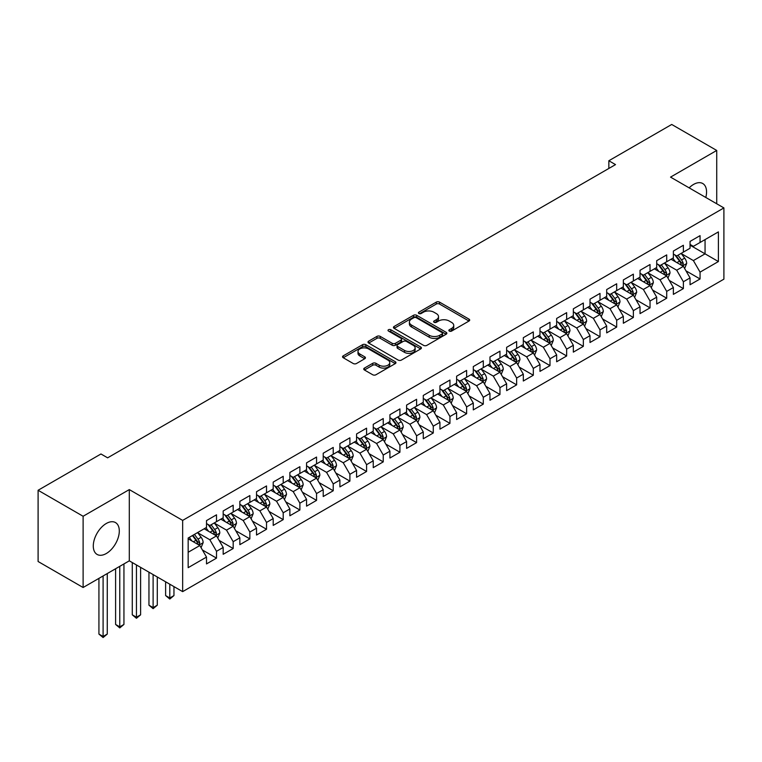 <?xml version="1.0" encoding="UTF-8"?>
<svg xmlns="http://www.w3.org/2000/svg" width="762" height="762" viewBox="0 0 762 762"><rect width="100%" height="100%" fill="white"/><g stroke="black" fill="none" stroke-linecap="round" stroke-linejoin="round"><path stroke-width="1.14" d="M449.323 331.07A1.619 0.933 0 0 0 451.618 331.07L469.011 321.031A2.315 1.333 0 0 0 469.687 320.088A2.315 1.333 0 0 0 469.011 319.145L439.55 302.133A2.315 1.333 0 0 0 436.274 302.133L418.881 312.172A1.619 0.933 0 0 0 418.414 312.839A1.619 0.933 0 0 0 418.881 313.496A1.619 0.933 0 0 0 421.176 313.496L423.424 312.201A7.41 4.277 0 0 1 433.902 312.201L436.359 313.62A7.41 4.277 0 0 1 438.521 316.64A7.41 4.277 0 0 1 436.359 319.669L434.102 320.964A1.619 0.933 0 0 0 433.635 321.621A1.619 0.933 0 0 0 434.102 322.288A1.619 0.933 0 0 0 436.397 322.288L438.645 320.983A7.41 4.277 0 0 1 449.123 320.983L451.58 322.402A7.41 4.277 0 0 1 453.742 325.431A7.41 4.277 0 0 1 451.58 328.451L449.323 329.755A1.619 0.933 0 0 0 448.856 330.413A1.619 0.933 0 0 0 449.323 331.07L449.323 329.755M106.299 553.517A18.393 10.62 120 0 0 118.31 537.315A18.393 10.62 120 0 0 115.491 522.57A18.393 10.62 120 0 0 106.299 523.484A18.393 10.62 120 0 0 94.278 539.687A18.393 10.62 120 0 0 97.098 554.431A18.393 10.62 120 0 0 106.299 553.517M705.793 197.463A18.393 10.62 120 0 0 702.745 183.518A18.393 10.62 120 0 0 693.553 184.433A18.393 10.62 120 0 0 689.153 187.862M364.427 368.094A2.315 1.333 0 0 0 363.75 369.037A2.315 1.333 0 0 0 364.427 369.98L372.694 374.752A2.315 1.333 0 0 0 375.961 374.752L395.278 363.607A2.315 1.333 0 0 0 395.954 362.655A2.315 1.333 0 0 0 395.278 361.712L365.817 344.7A2.315 1.333 0 0 0 362.541 344.7L343.233 355.854A2.315 1.333 0 0 0 342.548 356.797A2.315 1.333 0 0 0 343.233 357.74L353.216 363.512A2.315 1.333 0 0 0 356.483 363.512L364.75 358.74A2.315 1.333 0 0 0 365.427 357.788A2.315 1.333 0 0 0 364.75 356.845L359.797 353.987A6.191 3.572 0 0 1 357.988 351.463A6.191 3.572 0 0 1 361.807 348.158A6.191 3.572 0 0 1 368.56 348.929L387.953 360.131A6.191 3.572 0 0 1 389.763 362.655A6.191 3.572 0 0 1 385.943 365.96A6.191 3.572 0 0 1 379.2 365.188L375.961 363.322A2.315 1.333 0 0 0 372.694 363.322L364.427 368.094L364.427 369.98M83.115 516.265L83.115 587.502L129.302 560.832L129.302 489.595L83.115 516.265L38.1 490.271L100.965 453.981L107.633 457.829L615.515 164.602L608.848 160.753L608.848 168.45M129.302 489.595L182.661 520.398L723.9 207.921L723.9 279.159L182.661 591.636L182.661 520.398M716.728 203.778L716.728 150.447L670.541 177.117L723.9 207.921M716.728 150.447L671.713 124.463L608.848 160.753M423.586 345.367A2.315 1.333 0 0 0 426.863 345.367L446.18 334.213A2.315 1.333 0 0 0 446.856 333.27A2.315 1.333 0 0 0 446.18 332.327L416.719 315.316A2.315 1.333 0 0 0 413.442 315.316L394.135 326.469A2.315 1.333 0 0 0 393.449 327.412A2.315 1.333 0 0 0 394.135 328.355L423.586 345.367M389.134 331.422A1.619 0.933 0 0 1 390.773 331.651L390.773 329.727L420.729 347.015A2.315 1.333 0 0 1 421.405 347.967A2.315 1.333 0 0 1 420.729 348.91L401.412 360.064A2.315 1.333 0 0 1 398.135 360.064L368.684 343.052L368.684 341.157A2.315 1.333 0 0 0 367.998 342.109A2.315 1.333 0 0 0 368.684 343.052M368.684 341.157L376.942 336.385A2.315 1.333 0 0 1 380.219 336.385L392.163 343.291A2.315 1.333 0 0 0 395.44 343.291L400.926 340.119A2.315 1.333 0 0 0 401.603 339.176A2.315 1.333 0 0 0 400.926 338.233L388.487 331.051A1.619 0.933 0 0 1 388.01 330.394A1.619 0.933 0 0 1 389.011 329.527A1.619 0.933 0 0 1 390.773 329.727M690.048 245.173L705.06 253.841L705.06 239.592L718.395 231.896L700.059 242.478L700.059 235.649L690.048 241.421L690.048 248.26L683.381 252.108L683.381 245.269L673.379 251.05L673.379 257.88L666.712 261.737L666.712 254.899L656.701 260.68L656.701 267.51L650.034 271.358L650.034 264.528L640.032 270.3L640.032 277.139L633.365 280.988L633.365 274.149L623.354 279.93L623.354 286.76L616.687 290.617L616.687 283.778L606.685 289.56L606.685 296.389L600.008 300.238L600.008 293.408L590.007 299.18L590.007 306.019L583.34 309.867L583.34 303.028L573.338 308.81L573.338 315.639L566.661 319.497L566.661 312.658L556.66 318.44L556.66 325.269L549.993 329.117L549.993 322.288L539.982 328.06L539.982 334.899L533.314 338.747L533.314 331.908L523.313 337.69L523.313 344.519L516.646 348.377L516.646 341.538L506.635 347.32L506.635 354.149L499.967 357.997L499.967 351.168L489.966 356.94L489.966 363.779L483.298 367.627L483.298 360.788L473.288 366.57L473.288 373.399L466.62 377.257L466.62 370.418L456.619 376.199L456.619 383.029L449.951 386.877L449.951 380.048L439.941 385.82L439.941 392.659L433.273 396.507L433.273 389.668L423.272 395.449L423.272 402.279L416.595 406.136L416.595 399.298L406.594 405.079L406.594 411.909L399.926 415.757L399.926 408.927L389.925 414.699L389.925 421.538L383.248 425.387L383.248 418.548L373.247 424.329L373.247 431.159L366.579 435.016L366.579 428.177L356.568 433.959L356.568 440.788L349.901 444.637L349.901 437.807L339.9 443.579L339.9 450.418L333.232 454.266L333.232 447.437L323.221 453.209L323.221 460.038L316.554 463.896L316.554 457.057L306.553 462.839L306.553 469.668L299.885 473.516L299.885 466.687L289.874 472.459L289.874 479.298L283.207 483.146L283.207 476.317L273.206 482.089L273.206 488.918L266.529 492.776L266.529 485.937L256.527 491.719L256.527 498.548L249.86 502.396L249.86 495.567L239.859 501.339L239.859 508.178L233.182 512.026L233.182 505.196L223.18 510.969L223.18 517.808L216.513 521.656L216.513 514.817L206.512 520.598L206.512 527.428L188.166 538.02L188.166 567.671L206.512 557.079L199.835 545.525L188.166 538.791M718.395 231.896L718.395 261.547L700.059 272.129L693.382 260.575L681.295 253.603M685.971 270.834L700.059 278.968L700.059 272.129M700.059 278.968L690.048 284.74L690.048 277.911L683.381 281.759L676.713 270.205L664.626 263.223M669.293 280.464L683.381 288.598L683.381 281.759M683.381 288.598L673.379 294.37L673.379 287.531L666.712 291.389L660.035 279.835L647.948 272.853M652.615 290.084L666.712 298.218L666.712 291.389M666.712 298.218L656.701 304L656.701 297.161L650.034 301.009L643.366 289.455L631.279 282.483M635.946 299.714L650.034 307.848L650.034 301.009M650.034 307.848L640.032 313.62L640.032 306.791L633.365 310.639L626.688 299.085L614.601 292.103M619.268 309.343L633.365 317.478L633.365 310.639M633.365 317.478L623.354 323.25L623.354 316.411L616.687 320.269L610.019 308.715L597.932 301.733M602.599 318.964L616.687 327.098L616.687 320.269M616.687 327.098L606.685 332.88L606.685 326.041L600.008 329.889L593.341 318.335L581.254 311.363M585.921 328.593L600.008 336.728L600.008 329.889M600.008 336.728L590.007 342.5L590.007 335.671L583.34 339.519L576.672 327.965L564.575 320.983M569.252 338.223L583.34 346.358L583.34 339.519M583.34 346.358L573.338 352.13L573.338 345.291L566.661 349.148L559.994 337.595L547.907 330.613M552.574 347.843L566.661 355.978L566.661 349.148M566.661 355.978L556.66 361.76L556.66 354.921L549.993 358.769L543.325 347.215L531.228 340.243M535.905 357.473L549.993 365.608L549.993 358.769M549.993 365.608L539.982 371.38L539.982 364.55L533.314 368.398L526.647 356.845L514.56 349.863M519.227 367.103L533.314 375.237L533.314 368.398M533.314 375.237L523.313 381.01L523.313 374.171L516.646 378.028L509.969 366.474L497.881 359.493M502.558 376.723L516.646 384.858L516.646 378.028M516.646 384.858L506.635 390.639L506.635 383.8L499.967 387.648L493.3 376.095L481.213 369.122M485.88 386.353L499.967 394.487L499.967 387.648M499.967 394.487L489.966 400.26L489.966 393.43L483.298 397.278L476.621 385.724L464.534 378.743M469.202 395.983L483.298 404.117L483.298 397.278M483.298 404.117L473.288 409.889L473.288 403.05L466.62 406.908L459.953 395.354L447.865 388.372M452.533 405.603L466.62 413.737L466.62 406.908M466.62 413.737L456.619 419.519L456.619 412.68L449.951 416.528L443.274 404.974L431.187 398.002M435.854 415.233L449.951 423.367L449.951 416.528M449.951 423.367L439.941 429.139L439.941 422.31L433.273 426.158L426.606 414.604L414.518 407.622M419.186 424.863L433.273 432.997L433.273 426.158M433.273 432.997L423.272 438.769L423.272 431.93L416.595 435.788L409.927 424.234L397.84 417.252M402.507 434.483L416.595 442.617L416.595 435.788M416.595 442.617L406.594 448.399L406.594 441.56L399.926 445.408L393.259 433.864L381.162 426.882M385.839 444.113L399.926 452.247L399.926 445.408M399.926 452.247L389.925 458.019L389.925 451.19L383.248 455.038L376.58 443.484L364.493 436.502M369.16 453.742L383.248 461.877L383.248 455.038M383.248 461.877L373.247 467.649L373.247 460.81L366.579 464.668L359.912 453.114L347.815 446.132M352.492 463.363L366.579 471.497L366.579 464.668M366.579 471.497L356.568 477.279L356.568 470.44L349.901 474.288L343.233 462.744L331.146 455.762M335.813 472.992L349.901 481.127L349.901 474.288M349.901 481.127L339.9 486.899L339.9 480.07L333.232 483.918L326.555 472.364L314.468 465.382M319.135 482.622L333.232 490.757L333.232 483.918M333.232 490.757L323.221 496.529L323.221 489.69L316.554 493.547L309.886 481.994L297.799 475.012M302.466 492.242L316.554 500.377L316.554 493.547M316.554 500.377L306.553 506.159L306.553 499.32L299.885 503.168L293.208 491.623L281.121 484.642M285.788 501.872L299.885 510.007L299.885 503.168M299.885 510.007L289.874 515.779L289.874 508.949L283.207 512.797L276.539 501.244L264.452 494.262M269.119 511.502L283.207 519.636L283.207 512.797M283.207 519.636L273.206 525.409L273.206 518.57L266.529 522.427L259.861 510.873L247.774 503.892M252.441 521.122L266.529 529.257L266.529 522.427M266.529 529.257L256.527 535.038L256.527 528.199L249.86 532.047L243.192 520.503L231.105 513.521M235.772 530.752L249.86 538.886L249.86 532.047M249.86 538.886L239.859 544.659L239.859 537.829L233.182 541.677L226.514 530.123L214.427 523.142M219.094 540.382L233.182 548.516L233.182 541.677M233.182 548.516L223.18 554.288L223.18 547.449L216.513 551.307L209.845 539.753L197.749 532.771M202.425 550.002L216.513 558.136L216.513 551.307M216.513 558.136L206.512 563.918L206.512 557.079M206.512 523.58L209.845 525.504L216.513 521.656M188.166 552.269L199.835 545.525M223.18 513.95L226.514 515.874L233.182 512.026M209.845 539.753L216.513 535.905L204.168 528.78M223.18 547.449L216.513 535.905M239.859 504.33L243.192 506.254L249.86 502.396M226.514 530.123L233.182 526.275L220.847 519.151M239.859 537.829L233.182 526.275M256.527 494.7L259.861 496.624L266.529 492.776M243.192 520.503L249.86 516.646L237.525 509.521M256.527 528.199L249.86 516.646M273.206 485.07L276.539 486.994L283.207 483.146M259.861 510.873L266.529 507.025L254.194 499.901M273.206 518.57L266.529 507.025M289.874 475.45L293.208 477.374L299.885 473.516M276.539 501.244L283.207 497.396L270.872 490.271M289.874 508.949L283.207 497.396M306.553 465.82L309.886 467.744L316.554 463.896M293.208 491.623L299.885 487.766L287.541 480.641M306.553 499.32L299.885 487.766M323.221 456.19L326.555 458.114L333.232 454.266M309.886 481.994L316.554 478.145L304.219 471.021M323.221 489.69L316.554 478.145M339.9 446.57L343.233 448.494L349.901 444.637M326.555 472.364L333.232 468.516L320.888 461.391M339.9 480.07L333.232 468.516M356.568 436.94L359.912 438.864L366.579 435.016M343.233 462.744L349.901 458.886L337.566 451.761M356.568 470.44L349.901 458.886M373.247 427.311L376.58 429.235L383.248 425.387M359.912 453.114L366.579 449.266L354.235 442.141M373.247 460.81L366.579 449.266M389.925 417.69L393.259 419.614L399.926 415.757M376.58 443.484L383.248 439.636L370.913 432.511M389.925 451.19L383.248 439.636M406.594 408.061L409.927 409.985L416.595 406.136M393.259 433.864L399.926 430.006L387.582 422.881M406.594 441.56L399.926 430.006M423.272 398.431L426.606 400.355L433.273 396.507M409.927 424.234L416.595 420.386L404.26 413.261M423.272 431.93L416.595 420.386M439.941 388.81L443.274 390.735L449.951 386.877M426.606 414.604L433.273 410.756L420.938 403.631M439.941 422.31L433.273 410.756M456.619 379.181L459.953 381.105L466.62 377.257M443.274 404.974L449.951 401.126L437.607 394.002M456.619 412.68L449.951 401.126M473.288 369.551L476.621 371.475L483.298 367.627M459.953 395.354L466.62 391.506L454.285 384.381M473.288 403.05L466.62 391.506M489.966 359.931L493.3 361.855L499.967 357.997M476.621 385.724L483.298 381.876L470.954 374.752M489.966 393.43L483.298 381.876M506.635 350.301L509.969 352.225L516.646 348.377M493.3 376.095L499.967 372.247L487.632 365.122M506.635 383.8L499.967 372.247M523.313 340.671L526.647 342.595L533.314 338.747M509.969 366.474L516.646 362.626L504.301 355.502M523.313 374.171L516.646 362.626M539.982 331.051L543.325 332.975L549.993 329.117M526.647 356.845L533.314 352.997L520.979 345.872M539.982 364.55L533.314 352.997M556.66 321.421L559.994 323.345L566.661 319.497M543.325 347.215L549.993 343.367L537.648 336.242M556.66 354.921L549.993 343.367M573.338 311.791L576.672 313.715L583.34 309.867M559.994 337.595L566.661 333.746L554.326 326.622M573.338 345.291L566.661 333.746M590.007 302.171L593.341 304.095L600.008 300.238M576.672 327.965L583.34 324.117L570.995 316.992M590.007 335.671L583.34 324.117M606.685 292.541L610.019 294.465L616.687 290.617M593.341 318.335L600.008 314.487L587.673 307.362M606.685 326.041L600.008 314.487M623.354 282.912L626.688 284.836L633.365 280.988M610.019 308.715L616.687 304.867L604.352 297.742M623.354 316.411L616.687 304.867M640.032 273.291L643.366 275.215L650.034 271.358M626.688 299.085L633.365 295.237L621.02 288.112M640.032 306.791L633.365 295.237M656.701 263.662L660.035 265.586L666.712 261.737M643.366 289.455L650.034 285.607L637.699 278.482M656.701 297.161L650.034 285.607M673.379 254.032L676.713 255.956L683.381 252.108M660.035 279.835L666.712 275.987L654.368 268.862M673.379 287.531L666.712 275.987M690.048 244.412L693.382 246.336L700.059 242.478M676.713 270.205L683.381 266.357L671.046 259.232M690.048 277.911L683.381 266.357M38.1 490.271L38.1 561.508L83.115 587.502M129.302 560.832L182.661 591.636M693.382 260.575L705.06 253.841L718.395 261.547M449.971 331.299L451.58 330.375A7.41 4.277 0 0 0 453.742 327.355L453.742 325.431M438.521 316.64L438.521 318.564A7.41 4.277 0 0 1 436.359 321.593L434.75 322.517M468.973 321.05L439.55 304.057A2.315 1.333 0 0 0 436.274 304.057L419.529 313.725M446.141 334.232L416.719 317.24A2.315 1.333 0 0 0 413.442 317.24L394.164 328.374L394.135 326.469M442.084 333.937A1.619 0.933 0 0 0 442.56 333.27A1.619 0.933 0 0 0 442.084 332.613L416.223 317.678A1.619 0.933 0 0 0 413.937 317.678L411.556 319.049A7.41 4.277 0 0 0 409.394 322.078A7.41 4.277 0 0 0 411.556 325.098L429.235 335.299A7.41 4.277 0 0 0 439.712 335.299L442.084 333.937L442.084 335.861A1.619 0.933 0 0 0 442.56 335.194L442.56 333.27M409.394 322.078L409.394 324.002A7.41 4.277 0 0 0 411.556 327.022L411.556 325.098M442.084 335.861L439.712 337.223A7.41 4.277 0 0 1 429.235 337.223L411.556 327.022M368.713 343.071L376.942 338.318L376.942 336.385M401.603 339.176L401.603 341.1A2.315 1.333 0 0 1 400.926 342.043L395.44 345.215A2.315 1.333 0 0 1 392.163 345.215L380.219 338.318A2.315 1.333 0 0 0 376.942 338.318M390.773 331.651L420.691 348.929M404.565 350.444A6.191 3.572 0 0 0 411.309 351.215A6.191 3.572 0 0 0 415.138 347.92A6.191 3.572 0 0 0 413.318 345.386L406.489 341.443A2.315 1.333 0 0 0 403.212 341.443L397.735 344.615A2.315 1.333 0 0 0 397.05 345.557A2.315 1.333 0 0 0 397.735 346.5L404.565 350.444L404.565 352.368A6.191 3.572 0 0 0 411.309 353.149A6.191 3.572 0 0 0 415.138 349.844L415.138 347.92M397.05 345.557L397.05 347.482A2.315 1.333 0 0 0 397.735 348.425L397.735 346.5M404.565 352.368L397.735 348.425M389.763 362.655L389.763 364.579A6.191 3.572 0 0 1 385.943 367.884A6.191 3.572 0 0 1 379.2 367.113L375.961 365.246A2.315 1.333 0 0 0 372.694 365.246L364.455 369.999M357.988 351.463L357.988 353.387A6.191 3.572 0 0 0 359.797 355.911L359.797 353.987M364.722 358.75L359.797 355.911M395.249 363.617L365.817 346.634A2.315 1.333 0 0 0 362.541 346.634L343.262 357.759M684.619 268.491L686.686 263.452A6.248 3.61 -120 0 0 684.686 258.127L681.142 253.403M675.503 261.804L672.808 258.213M682.209 265.671L683.314 263.719A6.248 3.61 -120 0 0 681.523 259.956L677.98 255.232M675.961 255.527L680.333 261.366A3.181 1.838 60 0 1 680.914 262.328L683.314 263.719M674.856 254.889L679.523 261.109A6.248 3.61 60 0 1 681.304 264.871L681.438 265.233M667.941 278.12L670.008 273.072A6.248 3.61 -120 0 0 668.017 267.757L664.474 263.023M658.825 271.434L656.139 267.843M665.531 275.301L666.636 273.339A6.248 3.61 -120 0 0 664.845 269.586L661.302 264.852M659.282 265.147L663.654 270.986A3.181 1.838 60 0 1 664.235 271.958L666.636 273.339M658.187 264.519L662.845 270.739A6.248 3.61 60 0 1 664.635 274.501L664.759 274.853M651.272 287.75L653.339 282.702A6.248 3.61 -120 0 0 651.339 277.378L647.795 272.653M642.156 281.064L639.461 277.463M648.853 284.931L649.957 282.969A6.248 3.61 -120 0 0 648.176 279.206L644.633 274.482M642.614 274.777L646.986 280.616A3.181 1.838 60 0 1 647.567 281.578L649.957 282.969M641.509 274.139L646.176 280.368A6.248 3.61 60 0 1 647.957 284.121L648.091 284.483M634.594 297.37L636.661 292.332A6.248 3.61 -120 0 0 634.67 287.007L631.127 282.283M625.478 290.684L622.792 287.093M632.184 294.551L633.289 292.598A6.248 3.61 -120 0 0 631.498 288.836L627.955 284.112M625.935 284.407L630.307 290.246A3.181 1.838 60 0 1 630.888 291.208L633.289 292.598M624.84 283.769L629.498 289.989A6.248 3.61 60 0 1 631.288 293.751L631.412 294.113M617.925 307L619.992 301.952A6.248 3.61 -120 0 0 617.992 296.637L614.448 291.903M608.809 300.314L606.114 296.723M615.506 304.181L616.61 302.219A6.248 3.61 -120 0 0 614.829 298.466L611.286 293.732M609.257 294.027L613.639 299.866A3.181 1.838 60 0 1 614.21 300.838L616.61 302.219M608.162 293.399L612.819 299.618A6.248 3.61 60 0 1 614.61 303.381L614.744 303.743M601.247 316.63L603.313 311.582A6.248 3.61 -120 0 0 601.323 306.257L597.779 301.533M592.131 309.943L589.436 306.343M598.837 313.811L599.942 311.849A6.248 3.61 -120 0 0 598.151 308.086L594.608 303.362M592.588 303.657L596.96 309.496A3.181 1.838 60 0 1 597.541 310.458L599.942 311.849M591.483 303.019L596.151 309.248A6.248 3.61 60 0 1 597.941 313.001L598.065 313.363M584.568 326.25L586.635 321.212A6.248 3.61 -120 0 0 584.644 315.887L581.101 311.163M575.462 319.564L572.767 315.973M582.158 323.431L583.263 321.478A6.248 3.61 -120 0 0 581.473 317.716L577.939 312.992M575.91 313.287L580.292 319.126A3.181 1.838 60 0 1 580.863 320.088L583.263 321.478M574.815 312.649L579.472 318.868A6.248 3.61 60 0 1 581.263 322.631L581.387 322.993M567.9 335.88L569.966 330.832A6.248 3.61 -120 0 0 567.976 325.517L564.432 320.783M558.784 329.194L556.089 325.603M565.49 333.061L566.595 331.099A6.248 3.61 -120 0 0 564.804 327.346L561.261 322.612M559.241 322.907L563.613 328.746A3.181 1.838 60 0 1 564.194 329.717L566.595 331.099M558.136 322.278L562.804 328.498A6.248 3.61 60 0 1 564.594 332.261L564.718 332.623M551.221 345.51L553.288 340.462A6.248 3.61 -120 0 0 551.297 335.137L547.754 330.413M542.115 338.823L539.42 335.223M548.811 342.69L549.916 340.728A6.248 3.61 -120 0 0 548.126 336.966L544.582 332.242M542.563 332.537L546.945 338.376A3.181 1.838 60 0 1 547.516 339.338L549.916 340.728M541.468 331.899L546.125 338.128A6.248 3.61 60 0 1 547.916 341.881L548.04 342.243M534.553 355.13L536.619 350.091A6.248 3.61 -120 0 0 534.619 344.767L531.085 340.043M525.437 348.444L522.742 344.853M532.143 352.32L533.248 350.358A6.248 3.61 -120 0 0 531.457 346.596L527.914 341.871M525.894 342.167L530.266 348.005A3.181 1.838 60 0 1 530.847 348.967L533.248 350.358M524.789 341.528L529.457 347.748A6.248 3.61 60 0 1 531.247 351.511L531.371 351.873M517.874 364.76L519.941 359.712A6.248 3.61 -120 0 0 517.95 354.397L514.407 349.663M508.759 358.073L506.073 354.482M515.464 361.94L516.569 359.978A6.248 3.61 -120 0 0 514.779 356.225L511.235 351.492M509.216 351.787L513.588 357.626A3.181 1.838 60 0 1 514.169 358.597L516.569 359.978M508.121 351.158L512.778 357.378A6.248 3.61 60 0 1 514.569 361.14L514.693 361.502M501.206 374.39L503.272 369.341A6.248 3.61 -120 0 0 501.272 364.017L497.729 359.293M492.09 367.703L489.394 364.103M498.796 371.57L499.901 369.608A6.248 3.61 -120 0 0 498.11 365.846L494.567 361.121M492.547 361.417L496.919 367.255A3.181 1.838 60 0 1 497.5 368.227L499.901 369.608M491.442 360.778L496.11 367.008A6.248 3.61 60 0 1 497.891 370.761L498.024 371.123M484.527 384.01L486.594 378.971A6.248 3.61 -120 0 0 484.603 373.647L481.06 368.922M475.412 377.323L472.726 373.732M482.117 381.2L483.222 379.238A6.248 3.61 -120 0 0 481.432 375.476L477.888 370.751M475.869 371.046L480.241 376.885A3.181 1.838 60 0 1 480.822 377.847L483.222 379.238M474.774 370.408L479.431 376.628A6.248 3.61 60 0 1 481.222 380.39L481.346 380.752M467.858 393.64L469.925 388.591A6.248 3.61 -120 0 0 467.925 383.276L464.382 378.543M458.743 386.953L456.047 383.362M465.439 390.82L466.544 388.858A6.248 3.61 -120 0 0 464.763 385.105L461.22 380.371M459.191 380.667L463.572 386.505A3.181 1.838 60 0 1 464.153 387.477L466.544 388.858M458.095 380.038L462.763 386.258A6.248 3.61 60 0 1 464.544 390.02L464.677 390.382M451.18 403.269L453.247 398.221A6.248 3.61 -120 0 0 451.256 392.897L447.713 388.172M442.065 396.583L439.379 392.982M448.77 400.45L449.875 398.488A6.248 3.61 -120 0 0 448.085 394.726L444.541 390.001M442.522 390.296L446.894 396.135A3.181 1.838 60 0 1 447.475 397.107L449.875 398.488M441.427 389.658L446.084 395.888A6.248 3.61 60 0 1 447.875 399.64L447.999 400.002M434.511 412.89L436.569 407.851A6.248 3.61 -120 0 0 434.578 402.527L431.035 397.802M425.396 406.203L422.7 402.612M432.092 410.08L433.197 408.118A6.248 3.61 -120 0 0 431.416 404.355L427.873 399.631M425.844 399.926L430.225 405.765A3.181 1.838 60 0 1 430.797 406.727L433.197 408.118M424.748 399.288L429.406 405.508A6.248 3.61 60 0 1 431.197 409.27L431.33 409.632M417.833 422.519L419.9 417.471A6.248 3.61 -120 0 0 417.909 412.156L414.366 407.422M408.718 415.833L406.022 412.242M415.423 419.7L416.528 417.738A6.248 3.61 -120 0 0 414.738 413.985L411.194 409.251M409.175 409.546L413.547 415.385A3.181 1.838 60 0 1 414.128 416.357L416.528 417.738M408.07 408.918L412.737 415.138A6.248 3.61 60 0 1 414.528 418.9L414.652 419.262M401.155 432.149L403.222 427.101A6.248 3.61 -120 0 0 401.231 421.777L397.688 417.052M392.049 425.463L389.353 421.862M398.745 429.33L399.85 427.368A6.248 3.61 -120 0 0 398.059 423.605L394.526 418.881M392.497 419.176L396.878 425.015A3.181 1.838 60 0 1 397.45 425.987L399.85 427.368M391.401 418.538L396.059 424.767A6.248 3.61 60 0 1 397.85 428.52L397.974 428.882M384.486 441.769L386.553 436.731A6.248 3.61 -120 0 0 384.562 431.406L381.019 426.682M375.371 435.083L372.675 431.492M382.076 438.96L383.181 436.997A6.248 3.61 -120 0 0 381.391 433.235L377.847 428.511M375.828 428.806L380.2 434.645A3.181 1.838 60 0 1 380.781 435.607L383.181 436.997M374.723 428.168L379.39 434.388A6.248 3.61 60 0 1 381.181 438.15L381.305 438.512M367.808 451.399L369.875 446.351A6.248 3.61 -120 0 0 367.884 441.036L364.341 436.302M358.692 444.713L356.006 441.122M365.398 448.58L366.503 446.618A6.248 3.61 -120 0 0 364.712 442.865L361.169 438.131M359.15 438.426L363.531 444.265A3.181 1.838 60 0 1 364.103 445.237L366.503 446.618M358.054 437.798L362.712 444.017A6.248 3.61 60 0 1 364.503 447.78L364.627 448.142M351.139 461.029L353.206 455.981A6.248 3.61 -120 0 0 351.206 450.656L347.672 445.932M342.024 454.343L339.328 450.742M348.729 458.21L349.834 456.248A6.248 3.61 -120 0 0 348.043 452.485L344.5 447.761M342.481 448.056L346.853 453.895A3.181 1.838 60 0 1 347.434 454.866L349.834 456.248M341.376 447.418L346.043 453.647A6.248 3.61 60 0 1 347.834 457.4L347.958 457.762M334.461 470.649L336.528 465.611A6.248 3.61 -120 0 0 334.537 460.286L330.994 455.562M325.345 463.963L322.659 460.372M332.051 467.839L333.156 465.877A6.248 3.61 -120 0 0 331.365 462.115L327.822 457.39M325.803 457.686L330.175 463.525A3.181 1.838 60 0 1 330.756 464.487L333.156 465.877M324.707 457.048L329.365 463.267A6.248 3.61 60 0 1 331.156 467.03L331.28 467.392M317.792 480.279L319.859 475.231A6.248 3.61 -120 0 0 317.859 469.916L314.315 465.182M308.677 473.593L305.981 470.002M315.382 477.46L316.478 475.498A6.248 3.61 -120 0 0 314.696 471.745L311.153 467.011M309.134 467.306L313.506 473.145A3.181 1.838 60 0 1 314.087 474.116L316.478 475.498M308.029 466.677L312.696 472.897A6.248 3.61 60 0 1 314.477 476.66L314.611 477.022M301.114 489.909L303.181 484.861A6.248 3.61 -120 0 0 301.19 479.536L297.647 474.812M291.998 483.222L289.312 479.622M298.704 487.089L299.809 485.127A6.248 3.61 -120 0 0 298.018 481.365L294.475 476.641M292.456 476.936L296.828 482.775A3.181 1.838 60 0 1 297.409 483.746L299.809 485.127M291.36 476.298L296.018 482.527A6.248 3.61 60 0 1 297.809 486.28L297.932 486.642M284.445 499.529L286.512 494.49A6.248 3.61 -120 0 0 284.512 489.166L280.968 484.442M275.33 492.843L272.634 489.252M282.026 496.719L283.131 494.757A6.248 3.61 -120 0 0 281.349 490.995L277.806 486.27M275.777 486.566L280.159 492.404A3.181 1.838 60 0 1 280.74 493.366L283.131 494.757M274.682 485.927L279.349 492.147A6.248 3.61 60 0 1 281.13 495.91L281.264 496.272M267.767 509.159L269.834 504.111A6.248 3.61 -120 0 0 267.843 498.796L264.3 494.062M258.651 502.472L255.965 498.881M265.357 506.339L266.462 504.377A6.248 3.61 -120 0 0 264.671 500.624L261.128 495.891M259.109 496.186L263.481 502.025A3.181 1.838 60 0 1 264.062 502.996L266.462 504.377M258.013 495.557L262.671 501.777A6.248 3.61 60 0 1 264.462 505.539L264.585 505.901M169.793 584.206L169.793 597.979L173.955 595.57L173.955 586.616M173.955 595.57L169.793 599.037L165.621 595.57L165.621 581.806M165.621 595.57L169.793 597.979L169.793 599.037M251.089 518.789L253.155 513.74A6.248 3.61 -120 0 0 251.165 508.416L247.621 503.692M241.983 512.102L239.287 508.502M248.679 515.969L249.784 514.007A6.248 3.61 -120 0 0 248.002 510.245L244.459 505.52M242.43 505.816L246.812 511.654A3.181 1.838 60 0 1 247.383 512.626L249.784 514.007M241.335 505.177L245.993 511.407A6.248 3.61 60 0 1 247.783 515.16L247.917 515.522M153.114 574.586L153.114 607.6L157.286 605.199L157.286 576.986M157.286 605.199L153.114 608.657L148.952 605.199L148.952 572.176M148.952 605.199L153.114 607.6L153.114 608.657M234.42 528.409L236.487 523.37A6.248 3.61 -120 0 0 234.496 518.046L230.953 513.321M225.304 521.722L222.609 518.131M232.01 525.599L233.115 523.637A6.248 3.61 -120 0 0 231.324 519.875L227.781 515.15M225.762 515.445L230.134 521.284A3.181 1.838 60 0 1 230.715 522.246L233.115 523.637M224.657 514.807L229.324 521.027A6.248 3.61 60 0 1 231.115 524.789L231.238 525.151M136.446 564.956L136.446 617.23L140.608 614.82L140.608 567.366M140.608 614.82L136.446 618.287L132.274 614.82L132.274 562.547M132.274 614.82L136.446 617.23L136.446 618.287M217.742 538.039L219.808 532.99A6.248 3.61 -120 0 0 217.818 527.675L214.274 522.942M208.636 531.352L205.94 527.761M215.332 535.219L216.437 533.257A6.248 3.61 -120 0 0 214.646 529.504L211.112 524.77M209.083 525.066L213.465 530.904A3.181 1.838 60 0 1 214.036 531.876L216.437 533.257M207.988 524.437L212.646 530.657A6.248 3.61 60 0 1 214.436 534.419L214.56 534.781M119.767 566.337L119.767 626.859L123.939 624.449L123.939 563.937M123.939 624.449L119.767 627.917L115.605 624.449L115.605 568.747M115.605 624.449L119.767 626.859L119.767 627.917M201.073 547.668L203.14 542.62A6.248 3.61 -120 0 0 201.139 537.296L197.606 532.571M191.957 540.982L189.262 537.381M198.663 544.849L199.768 542.887A6.248 3.61 -120 0 0 197.977 539.125L194.434 534.4M192.872 535.305L196.786 540.534A3.181 1.838 60 0 1 197.368 541.506L199.768 542.887M192.434 535.553L195.977 540.287A6.248 3.61 60 0 1 197.768 544.039L197.891 544.401M103.099 575.967L103.099 636.48L107.261 634.079L107.261 573.557M107.261 634.079L103.099 637.537L98.927 634.079L98.927 578.377M98.927 634.079L103.099 636.48L103.099 637.537M451.58 330.375L451.58 328.451M434.102 322.288L434.102 320.964M436.359 321.593L436.359 319.669M418.881 313.496L418.881 312.172M436.274 304.057L436.274 302.133M439.55 304.057L439.55 302.133M469.011 321.031L469.011 319.145M413.442 317.24L413.442 315.316M416.719 317.24L416.719 315.316M446.18 334.213L446.18 332.327M429.235 337.223L429.235 335.299M439.712 337.223L439.712 335.299M380.219 338.318L380.219 336.385M392.163 345.215L392.163 343.291M395.44 345.215L395.44 343.291M400.926 342.043L400.926 340.119M420.729 348.91L420.729 347.015M372.694 365.246L372.694 363.322M375.961 365.246L375.961 363.322M379.2 367.113L379.2 365.188M364.75 358.74L364.75 356.845M343.233 357.74L343.233 355.854M362.541 346.634L362.541 344.7M365.817 346.634L365.817 344.7M395.278 363.607L395.278 361.712M682.6 265.9L686.638 263.566M681.523 259.956L684.686 258.127M676.913 262.623L679.523 261.109M665.921 275.53L669.969 273.196M664.845 269.586L668.017 267.757M660.235 272.244L662.845 270.739M649.253 285.159L653.291 282.826M648.176 279.206L651.339 277.378M643.566 281.873L646.176 280.368M632.574 294.78L636.622 292.446M631.498 288.836L634.67 287.007M626.888 291.503L629.498 289.989M615.906 304.409L619.944 302.076M614.829 298.466L617.992 296.637M610.21 301.123L612.819 299.618M599.227 314.039L603.275 311.706M598.151 308.086L601.323 306.257M593.541 310.753L596.151 309.248M582.559 323.66L586.597 321.326M581.473 317.716L584.644 315.887M576.863 320.383L579.472 318.868M565.88 333.289L569.928 330.956M564.804 327.346L567.976 325.517M560.194 330.003L562.804 328.498M549.212 342.919L553.25 340.585M548.126 336.966L551.297 335.137M543.516 339.633L546.125 338.128M532.533 352.539L536.572 350.206M531.457 346.596L534.619 344.767M526.847 349.263L529.457 347.748M515.855 362.169L519.903 359.835M514.779 356.225L517.95 354.397M510.169 358.883L512.778 357.378M499.186 371.799L503.225 369.465M498.11 365.846L501.272 364.017M493.5 368.513L496.11 367.008M482.508 381.419L486.556 379.085M481.432 375.476L484.603 373.647M476.822 378.142L479.431 376.628M465.839 391.049L469.878 388.715M464.763 385.105L467.925 383.276M460.143 387.763L462.763 386.258M449.161 400.679L453.209 398.345M448.085 394.726L451.256 392.897M443.474 397.393L446.084 395.888M432.492 410.299L436.531 407.965M431.416 404.355L434.578 402.527M426.796 407.022L429.406 405.508M415.814 419.929L419.862 417.595M414.738 413.985L417.909 412.156M410.127 416.643L412.737 415.138M399.145 429.558L403.184 427.225M398.059 423.605L401.231 421.777M393.449 426.272L396.059 424.767M382.467 439.179L386.515 436.845M381.391 433.235L384.562 431.406M376.78 435.902L379.39 434.388M365.798 448.808L369.837 446.475M364.712 442.865L367.884 441.036M360.102 445.522L362.712 444.017M349.12 458.438L353.158 456.105M348.043 452.485L351.206 450.656M343.433 455.152L346.043 453.647M332.442 468.058L336.49 465.725M331.365 462.115L334.537 460.286M326.755 464.782L329.365 463.267M315.773 477.688L319.811 475.355M314.696 471.745L317.859 469.916M310.086 474.402L312.696 472.897M299.095 487.318L303.143 484.984M298.018 481.365L301.19 479.536M293.408 484.032L296.018 482.527M282.426 496.938L286.464 494.605M281.349 490.995L284.512 489.166M276.73 493.662L279.349 492.147M265.748 506.568L269.796 504.234M264.671 500.624L267.843 498.796M260.061 503.282L262.671 501.777M249.079 516.198L253.117 513.864M248.002 510.245L251.165 508.416M243.383 512.912L245.993 511.407M232.4 525.818L236.449 523.484M231.324 519.875L234.496 518.046M226.714 522.542L229.324 521.027M215.732 535.448L219.77 533.114M214.646 529.504L217.818 527.675M210.036 532.162L212.646 530.657M199.053 545.078L203.102 542.744M197.977 539.125L201.139 537.296M193.367 541.792L195.977 540.287"/></g></svg>
